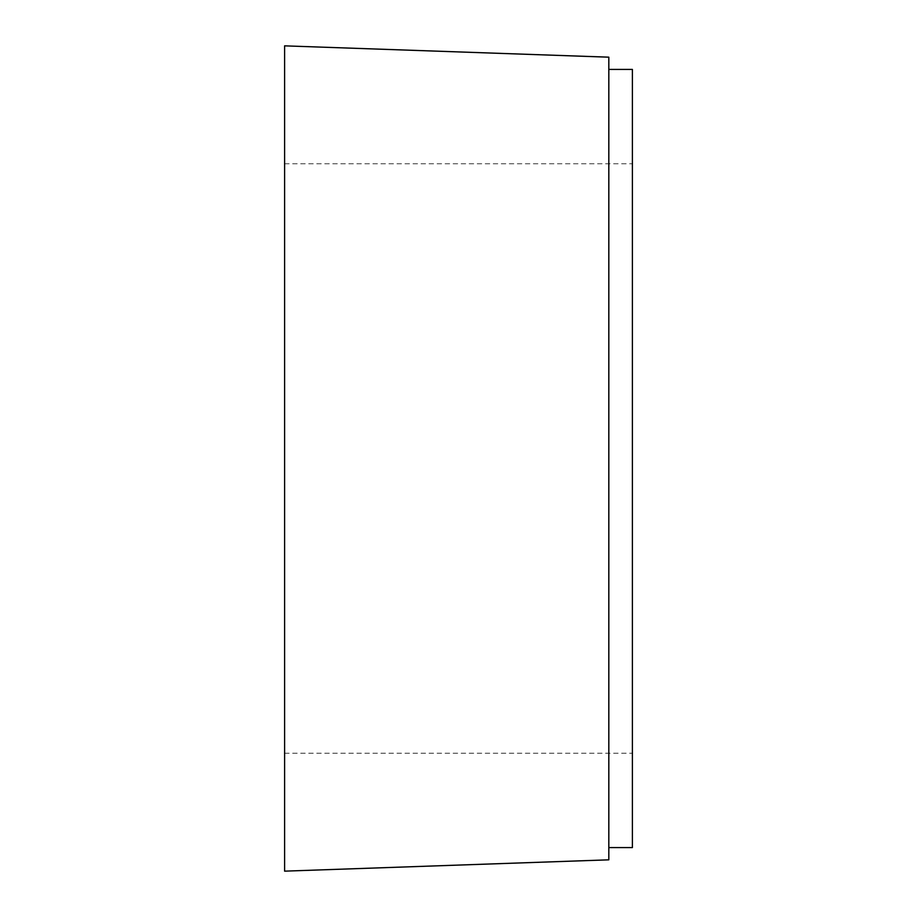<?xml version="1.0" encoding="UTF-8"?>
<svg xmlns="http://www.w3.org/2000/svg" width="917" height="917" viewBox="0 0 917 917"><rect width="100%" height="100%" fill="white"/><g stroke="black" fill="none" stroke-linecap="round" stroke-linejoin="round"><path stroke-width="0.69" stroke-dasharray="4.58 3.44" d="M284.602 871.15L284.602 45.85L608.819 57.175L608.819 859.825L284.602 871.15M608.819 847.572L608.819 69.428L608.819 847.572L632.398 847.572L632.398 69.428L608.819 69.428M284.602 458.5L284.602 753.247L284.602 458.5M632.398 458.5L632.398 753.247L632.398 458.5M284.602 753.247L632.398 753.247M284.602 163.753L632.398 163.753"/><path stroke-width="1.38" d="M608.819 57.175L284.602 45.85L284.602 871.15L608.819 859.825L608.819 57.175M608.819 847.572L632.398 847.572L632.398 69.428L608.819 69.428"/></g></svg>
